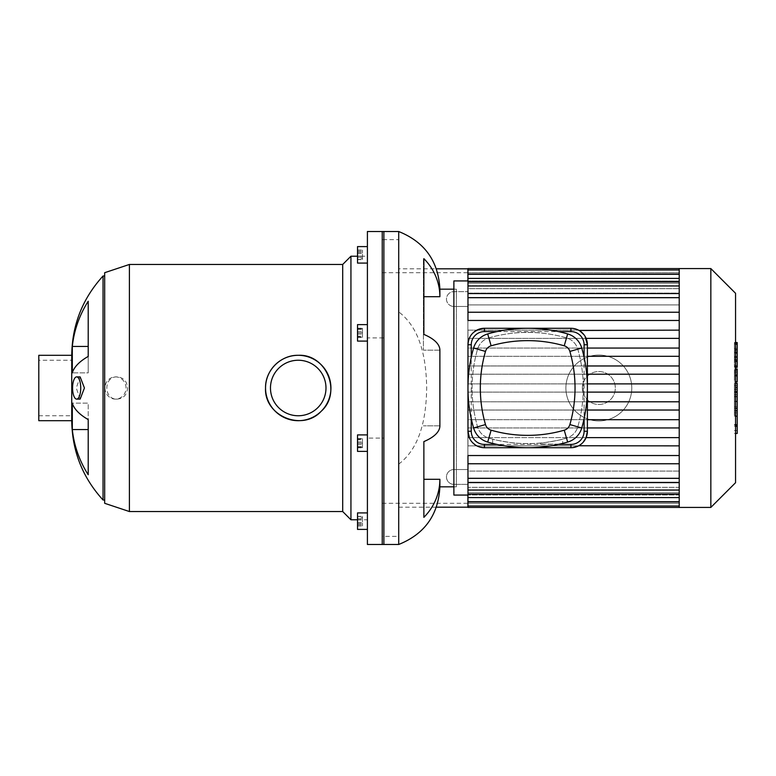 <?xml version="1.0" encoding="UTF-8"?>
<svg xmlns="http://www.w3.org/2000/svg" width="776" height="776" viewBox="0 0 776 776"><rect width="100%" height="100%" fill="white"/><g stroke="black" fill="none" stroke-linecap="round" stroke-linejoin="round"><path stroke-width="0.58" stroke-dasharray="3.88 2.91" d="M362.47 258.204L362.47 250.25L362.47 258.204L357.523 258.204L357.523 250.25L357.523 258.204M357.523 259.436L362.47 259.436M357.523 256.07L362.47 256.07M357.523 251.482L362.47 251.482M357.523 250.25L362.47 250.25M357.523 253.616L362.47 253.616M362.47 259.601L362.47 250.085L362.47 259.601L357.523 259.601L357.523 257.225L357.523 259.601M357.523 257.225L362.47 257.225L357.523 257.225L357.523 252.462L357.523 257.225M357.523 252.462L362.47 252.462L357.523 252.462L357.523 250.085L357.523 252.462M357.523 250.085L362.47 250.085M362.47 336.212L362.47 328.248L362.47 337.434L362.47 336.212L357.523 336.212L357.523 337.434L357.523 328.248L357.523 336.212M357.523 331.614L362.47 331.614M357.523 328.248L362.47 328.248M357.523 329.48L362.47 329.48M357.523 334.078L362.47 334.078M357.523 337.434L362.47 337.434M362.47 443.154L362.47 447.277L362.47 443.154L357.523 443.154L357.523 439.041L357.523 443.154L362.47 443.154M357.523 439.041L362.47 439.041L357.523 439.041M357.523 447.277L357.523 443.154L357.523 447.277L362.47 447.277L357.523 447.277M362.47 517.796L362.47 525.75L362.47 517.796L357.523 517.796L357.523 525.75L357.523 517.796M357.523 516.564L362.47 516.564M357.523 519.93L362.47 519.93M357.523 524.518L362.47 524.518M357.523 525.75L362.47 525.75M357.523 522.384L362.47 522.384M362.47 516.399L362.47 525.915L362.47 516.399L357.523 516.399L357.523 518.775L357.523 516.399M357.523 518.775L362.47 518.775L357.523 518.775L357.523 523.538L357.523 518.775M357.523 523.538L362.47 523.538L357.523 523.538L357.523 525.915L357.523 523.538M357.523 525.915L362.47 525.915M362.47 439.788L362.47 447.752L362.47 438.566L362.47 439.788L357.523 439.788L357.523 438.566L357.523 447.752L357.523 439.788M357.523 444.386L362.47 444.386M357.523 447.752L362.47 447.752M357.523 446.52L362.47 446.52M357.523 441.922L362.47 441.922M357.523 438.566L362.47 438.566M367.407 263.083L357.523 263.083L357.523 246.603L357.523 263.083L357.523 246.603L367.407 246.603L367.407 263.083L367.407 246.603M357.523 327.026L357.523 341.081L357.523 327.026M367.407 327.026L367.407 341.081L367.407 327.026M357.523 443.154L357.523 434.919L357.523 443.154M367.407 443.154L367.407 434.919L367.407 443.154M357.523 526.982L357.523 512.917L357.523 526.982M367.407 526.982L367.407 512.917L367.407 526.982M367.407 529.397L357.523 529.397L357.523 512.917L367.407 512.917L367.407 529.397L367.407 512.917M367.407 451.389L357.523 451.389L357.523 434.919L367.407 434.919L367.407 451.389L367.407 434.919M362.47 332.846L362.47 328.723L362.47 332.846L357.523 332.846L357.523 336.959L357.523 332.846L362.47 332.846M357.523 336.959L362.47 336.959L357.523 336.959M357.523 328.723L357.523 332.846L357.523 328.723L362.47 328.723L357.523 328.723M367.407 341.081L357.523 341.081L357.523 324.61L367.407 324.61L367.407 341.081L367.407 324.61M367.407 337.899L367.407 438.1L383.877 438.1L383.877 337.899L367.407 337.899L367.407 231.52M383.877 337.899L383.877 231.52M383.877 544.48L383.877 438.1M88.212 301.253A116.148 109.135 0 0 0 72.313 346.445L88.212 346.445L88.212 301.253L88.212 372.878L88.212 356.426L88.212 372.878L72.313 372.878A116.148 39.721 180 0 1 88.212 356.426L88.212 301.253M72.313 346.445L72.313 372.878L88.212 372.878L88.212 356.426M88.212 419.574A116.148 39.721 0 0 1 72.313 403.122L88.212 403.122L88.212 474.747L88.212 403.122L72.313 403.122L72.313 429.555L88.212 429.555L88.212 474.747A116.148 109.135 180 0 1 72.313 429.555M80.132 399.116L76.261 388L80.132 376.884M126.022 388A11.116 10.544 90 0 0 115.478 376.884A11.116 10.544 90 0 0 104.935 388A11.116 10.544 90 0 0 115.478 399.116A11.116 10.544 90 0 0 126.022 388M116.885 376.884C103.276 376.612 103.644 399.824 117.195 399.116C123.559 398.457 127.021 394.751 127.584 388C127.021 381.259 123.559 377.543 117.195 376.884L116.885 376.884M270.475 388A27.752 27.752 0 0 1 312.107 363.963A27.752 27.752 0 0 1 312.107 412.037A27.752 27.752 0 0 1 270.475 388M71.741 360.248L71.741 415.752L71.741 360.248L38.8 360.248L38.8 415.752L38.8 360.248M104.682 503.304L104.682 272.696M104.682 275.994L104.682 500.006L104.682 275.994M129.398 511.539L129.398 264.461M342.701 511.539L342.701 264.461M350.936 519.774L350.936 256.225M367.407 256.225L367.407 519.774L367.407 256.225L357.523 256.225M367.407 544.48L367.407 438.1M71.741 420.699L71.741 355.301M103.043 500.006L103.043 275.994M38.8 420.699L38.8 355.301M456.356 486.833L456.356 289.167L456.356 486.833L453.882 486.833M439.885 289.167L439.885 296.694A60.945 56.308 0 0 0 423.871 258.65L423.871 334.417A60.945 23.319 180 0 1 439.885 350.18L439.885 425.82A60.945 23.319 0 0 1 423.871 441.583L423.871 517.35A60.945 56.308 180 0 0 439.885 479.306L423.871 479.306M439.885 425.82L423.415 425.82L439.885 425.82M439.885 350.18L423.415 350.18L423.415 258.65L423.415 350.18L439.885 350.18M439.885 296.694L423.871 296.694M439.885 479.306L439.885 486.833M398.709 231.52L398.709 311.874C421.32 328.985 426.17 360.617 426.684 387.379C426.354 414.365 421.659 446.763 398.709 464.126L398.709 544.48M398.709 311.874L398.709 268.826L436.393 268.826M382.238 544.48L382.238 239.648L398.709 239.648L398.709 268.826M398.709 464.126L398.709 536.352L382.238 536.352M453.882 469.538L467.889 469.538L453.882 469.538A7.411 7.411 0 0 0 446.472 476.949A7.411 7.411 0 0 0 453.882 484.36L467.889 484.36L453.882 484.36A7.411 7.411 0 0 1 446.472 476.949A7.411 7.411 0 0 1 453.882 469.538M467.889 495.069L467.889 507.174M467.889 306.462L467.889 469.538L467.889 306.462L453.882 306.462L467.889 306.462M382.238 503.304L467.889 503.304M382.238 272.696L467.889 272.696L467.889 291.64L453.882 291.64A7.411 7.411 0 0 0 446.472 299.051A7.411 7.411 0 0 0 453.882 306.462A7.411 7.411 0 0 1 446.472 299.051A7.411 7.411 0 0 1 453.882 291.64L467.889 291.64L467.889 280.931M398.709 507.174L436.393 507.174M467.889 268.826L467.889 272.696M382.238 239.648L382.238 231.52M484.437 328.287L570.923 328.287A16.471 16.471 0 0 1 587.393 344.757L587.393 431.243A16.471 16.471 0 0 1 570.923 447.713L484.437 447.713A16.471 16.471 0 0 1 467.967 431.243L467.967 344.757A16.471 16.471 0 0 1 484.437 328.287L570.923 328.287L484.437 328.287A16.471 16.471 0 0 0 467.967 344.757L467.967 431.243A16.471 16.471 0 0 0 484.437 447.713L478.123 446.452L475.058 444.774M579.148 330.489L579.953 330.983M584.037 334.805L585.085 336.357M572.019 328.326L578.508 330.139L679.223 330.139L679.223 320.469L679.223 330.139L467.967 330.139L467.967 338.375L679.223 338.375L679.223 356.291L587.393 356.291L587.393 431.243A16.471 16.471 0 0 1 570.923 447.713L484.437 447.713L570.923 447.713L578.508 445.86L679.223 445.86L679.223 455.531L679.223 445.86L467.967 445.86L679.223 445.86L679.223 443.659L679.223 445.86M587.393 431.243L587.393 356.291M472.4 442.475L469.48 438.13M583.203 442.213L581.214 444.095M579.623 445.22L578.683 445.764M587.393 348.055L679.223 348.055L679.223 338.375L586.103 338.375M587.393 365.971L679.223 365.971L679.223 374.207L587.393 374.207M587.393 383.877L679.223 383.877L679.223 392.123L587.393 392.123M587.393 401.793L679.223 401.793L679.223 410.029L587.393 410.029M587.393 419.709L679.223 419.709L679.223 427.945L587.393 427.945M586.103 437.625L679.223 437.625L679.223 427.945L679.223 437.625L467.967 437.625L467.967 445.86L467.967 437.625L679.223 437.625L679.223 443.659L679.223 437.625M679.223 410.029L679.223 419.709L679.223 410.029L467.967 410.029L679.223 410.029L679.223 392.123L679.223 401.793L467.967 401.793L467.967 410.029L467.967 401.793L679.223 401.793M679.223 374.207L679.223 383.877L679.223 374.207L467.967 374.207L679.223 374.207L679.223 356.291L679.223 365.971L467.967 365.971L467.967 374.207L467.967 365.971L679.223 365.971M679.223 320.469L679.223 293.551L679.223 320.469L467.967 320.469L467.967 304.92L679.223 304.92L679.223 297.916L679.223 304.92L467.967 304.92L467.967 320.469L679.223 320.469L467.967 320.469L467.967 293.124L679.223 293.124L679.223 288.662L679.223 293.124L467.967 293.124L467.967 297.916L679.223 297.916L467.967 297.916L467.967 281.872L467.967 288.662L467.967 285.733L679.223 285.733L679.223 283.221L679.223 285.733L467.967 285.733L467.967 288.662L679.223 288.662L467.967 288.662L467.967 274.287L467.967 283.221L467.967 281.824L679.223 281.824L679.223 281.009L679.223 281.824L467.967 281.824L467.967 283.221L679.223 283.221L467.967 283.221L467.967 268.583M679.223 281.009L467.967 280.931L679.223 281.009L679.223 272.696L679.223 281.009M453.882 495.069L453.882 280.931M679.223 348.055L467.967 348.055L467.967 356.291L679.223 356.291L467.967 356.291L467.967 348.055L679.223 348.055L679.223 350.897L679.223 330.139L467.967 330.139L467.967 338.375L679.223 338.375L679.223 268.583M679.223 383.877L467.967 383.877L467.967 392.123L679.223 392.123L679.223 383.877L467.967 383.877L467.967 392.123L679.223 392.123M679.223 419.709L467.967 419.709L467.967 427.945L679.223 427.945L467.967 427.945L467.967 419.709L679.223 419.709L679.223 425.102L679.223 356.291M679.223 507.417L679.223 494.176L679.223 494.991L467.967 494.991L679.223 494.991L679.223 494.176L467.967 494.176L467.967 492.779L467.967 494.176L679.223 494.176L679.223 506.02L679.223 490.267L679.223 492.779L467.967 492.779L679.223 492.779L679.223 490.267L467.967 490.267L467.967 487.338L467.967 490.267L679.223 490.267L679.223 501.713L679.223 482.876L679.223 487.338L467.967 487.338L679.223 487.338L679.223 482.876L467.967 482.876L467.967 478.084L679.223 478.084L467.967 478.084L467.967 482.876L679.223 482.876L679.223 494.128L679.223 455.531L467.967 455.531L467.967 471.08L679.223 471.08L679.223 478.084L679.223 471.08L467.967 471.08L467.967 455.531L679.223 455.531L467.967 455.531L467.967 482.449L467.967 478.336L467.967 482.449L679.223 482.449L679.223 463.767L467.967 463.767L679.223 463.767L679.223 482.449M467.967 507.417L467.967 482.449M679.223 312.233L467.967 312.233M467.967 281.009L467.967 272.696L467.967 281.009M679.223 497.591L679.223 487.338L679.223 501.713L679.223 497.591L467.967 497.591M679.223 490.015L679.223 478.084L679.223 494.128L679.223 490.015L467.967 490.015M679.223 501.897L679.223 492.779L679.223 506.02L679.223 501.897L467.967 501.897M679.223 503.304L679.223 494.991L679.223 503.304L467.967 503.304L679.223 503.304M679.223 463.767L467.967 463.767M679.223 427.945L679.223 455.531M679.223 330.139L679.223 338.375M710.845 507.417L710.845 268.583M735.551 482.711L735.551 293.289M737.2 433.464L737.2 415.276L734.416 415.276L734.416 385.662L734.416 396.42L734.416 392.598L737.2 392.598L737.2 385.497L734.416 385.497L737.2 385.662L737.2 392.258M737.2 424.482L734.416 424.482M737.2 430.544L734.416 430.544M735.551 433.464L734.416 433.464M735.551 426.315L734.416 426.315M735.551 425.17L734.416 425.17M735.551 416.178L734.416 416.178M735.551 410.756L734.416 410.756M735.551 408.389L734.416 408.389M735.551 401.454L734.416 401.454M737.2 389.484L734.416 389.484M737.2 396.42L734.416 396.42M737.2 415.276L737.2 392.675L734.416 392.675L734.416 415.276M737.2 396.808L734.416 396.808M737.2 406.789L734.416 406.789M737.2 412.851L734.416 412.851M734.416 353.4L734.416 359.744L734.416 353.4L737.2 353.4L737.2 359.744L737.2 353.4M734.416 350.383L737.2 350.092L734.416 350.383M734.416 359.463L737.2 359.744L734.416 359.463M735.551 366.67L734.416 366.67L734.416 343.157L734.416 367.31L735.551 367.31M735.551 344.204L734.416 344.204M737.2 366.67L737.2 342.526M735.551 342.526L734.416 342.526L734.416 343.157L737.2 343.157M737.2 365.632L734.416 365.632M737.2 381.724L737.2 370.074L737.2 374.711L734.416 374.711L734.416 381.724L734.416 368.959L734.416 374.798L737.2 374.798L737.2 368.959M735.551 375.894L734.416 375.894M735.551 368.959L734.416 368.959M737.2 370.074L734.416 370.074M737.2 371.219L734.416 371.219M735.551 381.908L734.416 381.908L735.551 381.724M737.2 391.735L737.2 383.325M735.551 383.325L734.416 383.325L734.416 391.735L734.416 383.325M735.551 391.735L734.416 391.735M471.265 418.671L471.265 357.329M558.351 444.415L497.009 444.415M497.009 331.585L558.351 331.585M584.095 357.329L584.095 418.671M467.967 431.243L467.967 344.757M488.841 337.89A140.262 140.262 0 0 1 566.519 337.89A16.471 16.471 0 0 1 577.79 349.161A140.262 140.262 0 0 1 577.79 426.839A16.471 16.471 0 0 1 566.519 438.11A140.262 140.262 0 0 1 488.841 438.11A16.471 16.471 0 0 1 477.57 426.839A140.262 140.262 0 0 1 477.57 349.161A16.471 16.471 0 0 1 488.841 337.89A140.262 140.262 0 0 1 566.519 337.89A16.471 16.471 0 0 1 577.79 349.161A140.262 140.262 0 0 1 577.79 426.839A16.471 16.471 0 0 1 566.519 438.11A140.262 140.262 0 0 1 488.841 438.11A16.471 16.471 0 0 1 477.57 426.839A140.262 140.262 0 0 1 477.57 349.161A16.471 16.471 0 0 1 488.841 337.89M562.678 439.158C563.327 439.546 539.892 443.6 540.445 443.009C539.892 443.6 563.327 439.546 562.678 439.158L562.678 444.124L540.445 444.124L559.642 444.124M495.719 444.124L492.682 444.124M514.915 443.009C515.468 443.6 492.032 439.546 492.682 439.158C492.032 439.546 515.468 443.6 514.915 443.009L514.915 444.124M581.748 348.017A20.593 20.593 0 0 0 567.663 333.932A144.385 144.385 0 0 0 487.697 333.932A20.593 20.593 0 0 0 473.612 348.017A144.385 144.385 0 0 0 473.612 427.983A20.593 20.593 0 0 0 487.697 442.068A144.385 144.385 0 0 0 567.663 442.068A20.593 20.593 0 0 0 581.748 427.983A144.385 144.385 0 0 0 581.748 348.017M587.393 344.757A16.471 16.471 0 0 0 570.923 328.287M582.369 388A16.471 16.471 0 0 1 607.075 373.731A16.471 16.471 0 0 1 607.075 402.269A16.471 16.471 0 0 1 582.369 388A16.471 16.471 0 0 1 607.075 373.731A16.471 16.471 0 0 1 607.075 402.269A16.471 16.471 0 0 1 582.369 388M565.898 388A32.941 32.941 0 0 1 615.31 359.472A32.941 32.941 0 0 1 615.31 416.528A32.941 32.941 0 0 1 565.898 388A32.941 32.941 0 0 1 615.31 359.472A32.941 32.941 0 0 1 615.31 416.528A32.941 32.941 0 0 1 565.898 388M679.223 297.664L467.967 297.664M679.223 278.409L467.967 278.409M679.223 285.985L467.967 285.985M679.223 274.103L467.967 274.103M679.223 272.696L467.967 272.696L679.223 272.696M679.223 478.336L467.967 478.336M735.551 392.258L734.416 392.258M737.2 394.654L734.416 394.654M737.2 353.002L734.416 353.002M737.2 356.494L734.416 356.494M737.2 356.834L734.416 356.834M735.551 361.432L734.416 361.432M735.551 352.188L734.416 352.188M737.2 348.405L734.416 348.405M737.2 357.707L734.416 357.707M737.2 372.742L734.416 372.742M737.2 375.167L734.416 375.167M737.2 387.525L735.551 387.525M115.478 399.116L117.195 399.116M115.478 376.884L117.195 376.884M357.523 519.774L367.407 519.774M38.8 415.752L71.741 415.752M456.356 289.167L453.882 289.167M467.967 501.713L679.223 501.713M467.967 494.128L679.223 494.128M467.967 506.02L679.223 506.02M679.223 293.551L467.967 293.551M679.223 274.287L467.967 274.287M679.223 281.872L467.967 281.872M679.223 269.98L467.967 269.98M734.416 349.588L737.2 349.588M734.416 360.248L737.2 360.248M540.445 443.009L540.445 444.124M492.682 439.158L492.682 443.406"/><path stroke-width="1.16" d="M367.407 246.603L357.523 246.603L357.523 263.083L367.407 263.083M367.407 512.917L357.523 512.917L357.523 529.397L367.407 529.397M367.407 434.919L357.523 434.919L357.523 451.389L367.407 451.389M367.407 324.61L357.523 324.61L357.523 341.081L367.407 341.081M383.877 231.52L383.877 544.48L367.407 544.48L367.407 231.52L383.877 231.52M88.212 474.747A116.148 109.135 180 0 1 72.313 429.555L88.212 429.555L88.212 419.574L88.212 474.747M72.313 429.555L72.313 403.122A116.148 39.721 0 0 0 88.212 419.574M88.212 356.426A116.148 39.721 180 0 0 72.313 372.878L72.313 346.445L88.212 346.445L88.212 356.426L88.212 301.253A116.148 109.135 0 0 0 72.313 346.445M80.743 388A11.116 4.084 -90 0 0 76.669 376.884A11.116 4.084 -90 0 0 72.585 388A11.116 4.084 -90 0 0 76.669 399.116A11.116 4.084 -90 0 0 80.743 388M76.669 376.884L80.132 376.884L84.429 388L80.132 399.116L76.669 399.116M265.537 388A32.699 32.699 0 0 1 314.581 359.686A32.699 32.699 0 0 1 314.581 416.314A32.699 32.699 0 0 1 265.537 388C265.13 370.462 280.708 354.904 298.226 355.301C326.376 353.759 342.206 392.656 321.196 411.27C302.388 431.892 264.024 415.926 265.537 388M270.475 388A27.752 27.752 0 0 1 312.107 363.963A27.752 27.752 0 0 1 312.107 412.037A27.752 27.752 0 0 1 270.475 388M129.398 511.539L129.398 264.461L104.682 272.696L104.682 503.304L129.398 511.539L342.701 511.539L350.936 519.774L357.523 519.774M129.398 264.461L342.701 264.461L342.701 511.539M342.701 264.461L350.936 256.225L350.936 519.774M350.936 256.225L357.523 256.225M71.741 420.699L38.8 420.699L38.8 355.301L71.741 355.301L71.741 420.699C72.139 451.099 82.566 477.531 103.043 500.006L104.682 500.006M104.682 275.994L103.043 275.994L103.043 500.006M453.882 486.833L439.885 486.833L439.885 479.306A60.945 56.308 180 0 1 423.871 517.35L423.871 441.583A60.945 23.319 0 0 0 439.885 425.82L439.885 350.18A60.945 23.319 180 0 0 423.871 334.417L423.871 258.65A60.945 56.308 0 0 1 439.885 296.694L439.885 289.167L453.882 289.167M439.885 296.694L423.871 296.694M439.885 479.306L423.871 479.306M439.885 486.833C438.421 514.808 424.695 534.024 398.709 544.48L398.709 231.52C424.695 241.976 438.421 261.192 439.885 289.167M436.393 507.174L467.889 507.174L467.889 495.069M467.889 280.931L467.889 268.826L436.393 268.826M398.709 231.52L382.238 231.52L382.238 544.48L398.709 544.48M585.085 336.357L587.393 344.757A16.471 16.471 0 0 0 570.923 328.287L572.019 328.326M679.223 330.139L579.148 330.489M579.953 330.983L584.037 334.805M475.058 444.774L472.4 442.475M469.48 438.13L467.967 431.243A16.471 16.471 0 0 0 484.437 447.713L570.923 447.713A16.471 16.471 0 0 0 587.393 431.243L586.103 437.625L583.203 442.213M471.265 357.329L471.265 344.757L467.967 344.757C468.617 335.067 474.107 329.577 484.437 328.287A16.471 16.471 0 0 0 467.967 344.757L467.967 431.243L471.265 431.243L471.265 418.671M581.214 444.095L579.623 445.22M578.683 445.764L679.223 445.86M679.223 348.055L587.393 348.055M679.223 356.291L587.393 356.291M679.223 365.971L587.393 365.971M679.223 374.207L587.393 374.207M679.223 383.877L587.393 383.877M679.223 392.123L587.393 392.123M679.223 401.793L587.393 401.793M679.223 410.029L587.393 410.029M679.223 419.709L587.393 419.709M679.223 427.945L587.393 427.945M586.103 437.625L679.223 437.625M467.967 495.069L453.882 495.069L453.882 280.931L467.967 280.931M679.223 312.233L467.967 312.233L467.967 269.98L679.223 269.98M679.223 463.767L467.967 463.767L467.967 507.417L679.223 507.417L679.223 268.583L467.967 268.583L467.967 269.98M467.967 463.767L467.967 455.531L679.223 455.531M467.967 312.233L467.967 320.469L679.223 320.469M679.223 338.375L586.103 338.375M679.223 268.583L710.845 268.583L710.845 507.417L679.223 507.417M710.845 268.583L735.551 293.289L735.551 482.711L710.845 507.417M735.551 383.325L737.2 383.325L737.2 433.464L735.551 433.464M737.2 426.315L735.551 426.315M737.2 425.17L735.551 425.17M737.2 416.178L735.551 416.178M737.2 410.756L735.551 410.756M737.2 408.389L735.551 408.389M737.2 401.454L735.551 401.454M737.2 343.157L737.2 367.31L735.551 367.31M737.2 344.204L735.551 344.204M735.551 368.959L737.2 368.959L737.2 381.908L735.551 381.908M737.2 375.894L735.551 375.894M737.2 391.735L735.551 391.735M497.009 444.415L484.437 444.415A13.173 13.173 0 0 1 471.265 431.243M471.265 344.757A13.173 13.173 0 0 1 484.437 331.585L497.009 331.585M584.095 418.671L584.095 431.243A13.173 13.173 0 0 1 570.923 444.415L558.351 444.415M558.351 331.585L570.923 331.585L570.923 328.287L484.437 328.287L484.437 331.585M570.923 331.585A13.173 13.173 0 0 1 584.095 344.757L584.095 357.329M584.095 431.243L587.393 431.243L587.393 344.757L584.095 344.757M559.642 444.124L562.678 444.124L562.678 443.406M492.682 443.406L492.682 444.124L495.719 444.124M564.239 430.195A132.027 132.027 0 0 1 491.121 430.195A8.235 8.235 0 0 1 485.485 424.559A132.027 132.027 0 0 1 485.485 351.441A8.235 8.235 0 0 1 491.121 345.805A132.027 132.027 0 0 1 564.239 345.805A8.235 8.235 0 0 1 569.875 351.441A132.027 132.027 0 0 1 569.875 424.559A8.235 8.235 0 0 1 564.239 430.195L567.663 442.068A20.593 20.593 0 0 0 581.748 427.983A144.385 144.385 0 0 0 581.748 348.017A20.593 20.593 0 0 0 567.663 333.932A144.385 144.385 0 0 0 487.697 333.932A20.593 20.593 0 0 0 473.612 348.017A144.385 144.385 0 0 0 473.612 427.983A20.593 20.593 0 0 0 487.697 442.068A144.385 144.385 0 0 0 567.663 442.068M679.223 297.664L467.967 297.664M679.223 278.409L467.967 278.409M679.223 285.985L467.967 285.985M679.223 274.103L467.967 274.103M679.223 478.336L467.967 478.336M679.223 497.591L467.967 497.591M679.223 490.015L467.967 490.015M679.223 501.897L467.967 501.897M737.2 392.258L735.551 392.258M737.2 361.432L735.551 361.432M737.2 366.67L735.551 366.67M737.2 352.188L735.551 352.188M737.2 381.724L735.551 381.724M737.2 387.525L735.551 387.525M484.437 447.713L484.437 444.415M570.923 447.713L570.923 444.415M491.121 430.195L487.697 442.068M581.748 427.983L569.875 424.559M485.485 424.559L473.612 427.983M581.748 348.017L569.875 351.441M485.485 351.441L473.612 348.017M567.663 333.932L564.239 345.805M491.121 345.805L487.697 333.932M103.043 275.994C82.566 298.469 72.139 324.901 71.741 355.301M467.967 293.551L679.223 293.551M467.967 274.287L679.223 274.287M467.967 281.872L679.223 281.872M679.223 482.449L467.967 482.449M679.223 501.713L467.967 501.713M679.223 494.128L467.967 494.128M679.223 506.02L467.967 506.02M737.2 342.526L735.551 342.526"/></g></svg>
